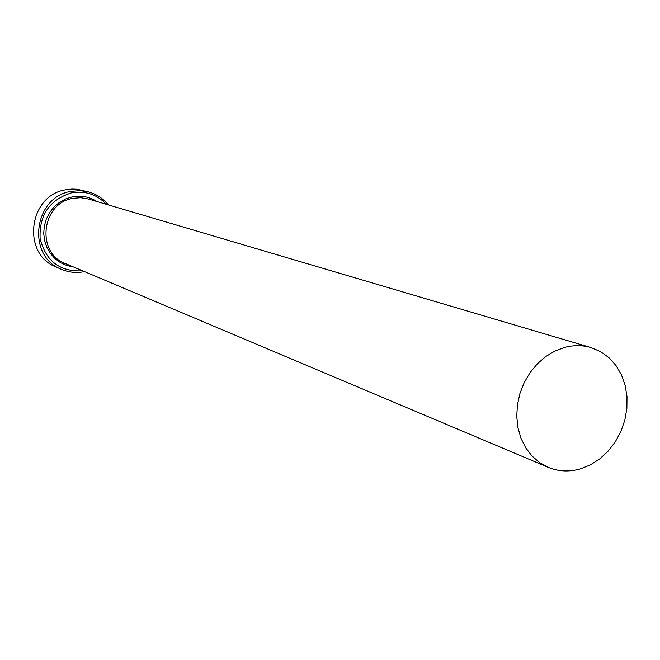 <?xml version="1.0" encoding="UTF-8"?>
<svg xmlns="http://www.w3.org/2000/svg" width="660" height="660" viewBox="0 0 660 660"><rect width="100%" height="100%" fill="white"/><g stroke="black" fill="none" stroke-linecap="round" stroke-linejoin="round"><path stroke-width="0.99" d="M106.392 204.319C96.838 194.312 85.198 190.493 71.453 192.86C49.492 199.823 39.047 215.086 40.128 238.639C45.845 261.253 60.01 271.978 82.615 270.814M84.488 271.606C76.519 273.224 68.813 272.448 61.38 269.288C26.458 256.286 33.47 197.158 70.834 191.4L79.992 190.616L89.009 192.035C96.764 194.304 103.207 198.594 108.339 204.897M89.009 192.035L77.162 189.255L71.973 189.065L65.488 189.841C28.438 195.533 21.508 254.108 56.141 267.011L61.38 269.288M580.14 468.971L590.255 464.954L599.701 458.931L608.157 451.118L615.318 441.812L620.953 431.327L624.855 420.04L626.893 408.325L627 396.611L625.16 385.291L621.431 374.773L615.928 365.425L608.85 357.588L600.427 351.557L590.956 347.564C582.574 345.122 573.928 345.04 565.026 347.3L555.159 350.914L545.845 356.466L537.389 363.767L530.087 372.587L524.205 382.61L519.932 393.517L517.415 404.91L516.747 416.419L517.943 427.639L520.955 438.199L525.673 447.736L531.927 455.936L539.5 462.528L548.13 467.313C558.36 471.512 569.035 472.065 580.14 468.971M548.13 467.313L65.266 263.488C35.846 252.895 41.473 203.239 72.79 198.363L80.627 197.711L88.333 198.982L590.956 347.564M73.516 266.97L66.8 265.51L60.522 262.68L54.953 258.58L50.317 253.374L46.81 247.277L44.583 240.537L43.725 233.434L44.278 226.248L46.217 219.285L49.467 212.825L53.889 207.149L59.301 202.488L65.48 199.023L72.163 196.903C81.089 195.195 89.347 196.73 96.921 201.523"/></g></svg>

